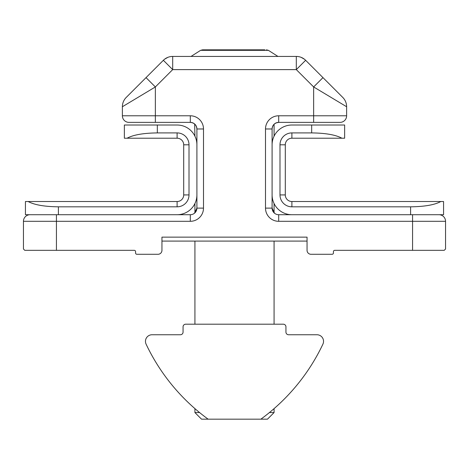 <?xml version="1.0" encoding="UTF-8"?>
<svg xmlns="http://www.w3.org/2000/svg" width="469" height="469" viewBox="0 0 469 469"><rect width="100%" height="100%" fill="white"/><g stroke="black" fill="none" stroke-linecap="round" stroke-linejoin="round"><path stroke-width="0.7" d="M304.41 59.205L301.11 57.335L304.41 59.205M167.884 57.335L164.59 59.205L166.864 57.781M195.473 124.877L194.653 124.015L194.928 136.18M195.948 125.551L196.323 126.261M196.394 126.425L196.57 126.888M196.869 128.301L196.904 128.975C196.488 124.994 194.289 122.796 190.308 122.38L128.975 122.38L155.356 122.38L155.356 115.784L190.308 115.784A13.191 13.191 0 0 1 203.499 128.975L203.499 208.119A13.191 13.191 0 0 1 190.308 221.309L56.427 221.309L56.427 250.329L134.251 250.329A1.319 1.319 0 0 1 135.57 251.648L135.57 252.967A1.319 1.319 0 0 0 136.889 254.286L157.994 254.286A3.957 3.957 0 0 0 161.952 250.329L161.952 237.138L307.048 237.138L307.048 250.329A3.957 3.957 0 0 0 311.006 254.286L332.111 254.286A1.319 1.319 0 0 0 333.43 252.967L333.43 251.648A1.319 1.319 0 0 1 334.749 250.329L412.573 250.329L412.573 221.309L278.692 221.309A13.191 13.191 0 0 1 265.501 208.119L265.501 128.975A13.191 13.191 0 0 1 278.692 115.784L313.644 115.784L313.644 86.953L322.971 77.625L342.757 97.411L305.636 60.29L296.308 69.617L172.692 69.617L155.356 86.953L122.38 106.739L122.38 115.784A6.595 6.595 0 0 0 128.975 122.38L142.166 122.38M127.111 138.208L124.355 138.208L124.355 125.018L177.118 125.018A19.786 19.786 0 0 1 196.904 144.804L196.904 194.928A19.786 19.786 0 0 1 177.118 214.714L25.432 214.714L25.432 201.523L177.106 201.523A6.595 6.595 0 0 0 183.701 194.928L183.701 144.804A6.595 6.595 0 0 0 177.106 138.208L127.111 138.208C133.284 134.843 143.362 133.079 157.332 132.909L177.106 132.909A11.895 11.895 0 0 1 189.007 144.804L189.007 194.928A11.895 11.895 0 0 1 177.106 206.823L58.408 206.823L58.408 214.714L190.308 214.714A6.595 6.595 0 0 0 196.904 208.119L194.477 213.231M274.523 213.231L272.096 208.119A6.595 6.595 0 0 0 278.692 214.714L410.592 214.714L410.592 206.823L291.894 206.823A11.895 11.895 0 0 1 279.993 194.928L279.993 144.804A11.895 11.895 0 0 1 291.894 132.909L311.668 132.909C325.638 133.079 335.716 134.843 341.889 138.208L291.894 138.208A6.595 6.595 0 0 0 285.299 144.804L285.299 194.928A6.595 6.595 0 0 0 291.894 201.523L443.568 201.523L443.568 214.714L291.882 214.714A19.786 19.786 0 0 1 272.096 194.928L272.096 144.804A19.786 19.786 0 0 1 291.882 125.018L344.645 125.018L344.645 138.208L341.889 138.208M163.364 60.29A13.191 13.191 0 0 1 172.692 56.427A13.191 13.191 0 0 0 163.364 60.29A13.191 13.191 0 0 1 172.692 56.427L172.692 69.617L163.364 60.29L126.243 97.411L163.364 60.29A13.191 13.191 0 0 1 172.692 56.427L296.308 56.427L296.308 69.617L313.644 86.953L346.62 106.739L346.62 115.784A6.595 6.595 0 0 1 340.025 122.38L278.692 122.38C274.682 122.772 272.483 124.971 272.096 128.975L272.19 127.861M272.366 127.105L272.618 126.396M272.647 126.331L273.146 125.399M273.415 125.012L274.412 123.957M190.308 221.309L190.308 214.714A6.595 6.595 0 0 0 196.904 208.119L196.904 128.975A6.595 6.595 0 0 0 190.308 122.38A6.595 6.595 0 0 1 196.904 128.975L203.499 128.975M307.048 241.095L161.952 241.095M276.171 122.878L278.692 122.38A6.595 6.595 0 0 0 272.096 128.975L272.096 208.119A6.595 6.595 0 0 0 278.692 214.714L278.692 221.309M126.243 97.411A13.191 13.191 0 0 0 122.38 106.739A13.191 13.191 0 0 1 126.243 97.411L136.139 87.515M332.861 87.515L342.757 97.411A13.191 13.191 0 0 1 346.62 106.739A13.191 13.191 0 0 0 342.757 97.411A13.191 13.191 0 0 1 346.62 106.739A13.191 13.191 0 0 0 342.757 97.411A13.191 13.191 0 0 1 346.62 106.739A13.191 13.191 0 0 0 342.757 97.411M340.025 122.38L333.43 122.38M135.57 122.38L128.975 122.38A6.595 6.595 0 0 1 122.38 115.784A6.595 6.595 0 0 0 128.975 122.38A6.595 6.595 0 0 1 122.38 115.784L155.356 115.784L155.356 86.953L146.029 77.625M412.573 214.714L412.573 221.309L445.55 221.309A6.595 6.595 0 0 0 438.955 214.714A6.595 6.595 0 0 1 445.55 221.309L445.55 249.01L444.231 250.329L412.573 250.329M56.427 250.329L24.769 250.329L23.45 249.01L23.45 221.309A6.595 6.595 0 0 1 30.045 214.714M296.308 56.427A13.191 13.191 0 0 1 305.636 60.29A13.191 13.191 0 0 0 296.308 56.427M274.347 124.015L276.118 122.901M157.332 132.909L157.332 125.018L177.118 125.018M177.106 132.909L177.106 138.208A6.595 6.595 0 0 1 183.701 144.804L189.007 144.804M124.355 138.208L124.355 125.018M58.408 206.823C44.432 206.653 34.354 204.889 28.181 201.523M279.993 144.804L285.299 144.804A6.595 6.595 0 0 1 291.894 138.208L291.894 132.909M440.819 201.523C434.646 204.889 424.568 206.653 410.592 206.823M264.809 49.831L202.549 49.831L204.267 49.831L200.609 50.341L202.549 49.831M269.405 412.573L274.072 412.573L267.477 419.169L260.881 419.169A197.859 197.859 0 0 0 322.901 344.17A6.595 6.595 0 0 0 316.938 334.749L288.582 334.749A2.638 2.638 0 0 1 285.943 332.111L285.943 326.834A2.638 2.638 0 0 0 283.305 324.196L185.695 324.196A2.638 2.638 0 0 0 183.057 326.834L183.057 332.111A2.638 2.638 0 0 1 180.418 334.749L152.056 334.749A6.595 6.595 0 0 0 146.099 344.17A197.859 197.859 0 0 0 208.119 419.169C196.423 410.176 196.423 410.176 208.119 419.169L201.523 419.169L194.928 412.573L199.595 412.573M222.593 49.831L204.267 49.831M260.881 419.169C272.577 410.176 272.577 410.176 260.881 419.169L208.119 419.169M183.057 332.111A2.638 2.638 0 0 1 180.418 334.749L152.056 334.749A6.595 6.595 0 0 0 146.099 344.17M288.582 334.749A2.638 2.638 0 0 1 285.943 332.111L285.943 326.834M283.305 324.196L276.71 324.196M192.29 324.196L185.695 324.196M313.644 122.38L313.644 115.784L346.62 115.784M56.427 214.714L56.427 221.309L23.45 221.309M278.692 115.784L278.692 122.38A6.595 6.595 0 0 0 272.096 128.975L265.501 128.975M122.38 115.784A6.595 6.595 0 0 0 128.975 122.38A6.595 6.595 0 0 1 122.38 115.784A6.595 6.595 0 0 0 128.975 122.38A6.595 6.595 0 0 1 122.38 115.784M190.308 115.784L190.308 122.38M203.499 208.119L196.904 208.119M265.501 208.119L272.096 208.119M177.106 201.523L177.106 206.823M183.701 194.928L189.007 194.928M311.668 132.909L311.668 125.018M291.894 206.823L291.894 201.523M279.993 194.928L285.299 194.928M268.391 50.341L266.451 49.831L268.391 50.341L277.947 56.427L268.391 50.341L200.609 50.341L191.053 56.427L200.609 50.341M194.928 203.552L194.928 212.826M194.928 241.095L194.928 324.196M194.928 408.634L194.928 412.573M274.072 124.267L274.072 136.18M274.072 203.552L274.072 212.826M274.072 241.095L274.072 324.196M274.072 408.634L274.072 412.573"/></g></svg>
